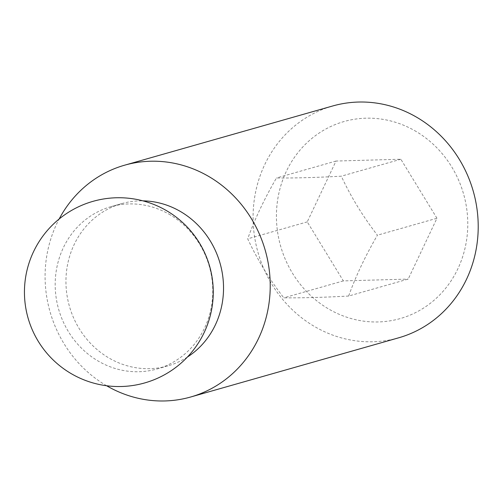 <?xml version="1.0" encoding="UTF-8"?>
<svg xmlns="http://www.w3.org/2000/svg" width="503" height="503" viewBox="0 0 503 503"><rect width="100%" height="100%" fill="white"/><g stroke="black" fill="none" stroke-linecap="round" stroke-linejoin="round"><path stroke-width="0.38" stroke-dasharray="2.52 1.89" d="M398.634 337.821A120.519 111.899 74.1 0 1 315.84 327.271A120.519 111.899 74.1 0 1 253.443 207.607A120.519 111.899 74.1 0 1 332.659 105.988M414.441 130.51A102.442 95.111 74.1 0 1 457.912 268.696A102.442 95.111 74.1 0 1 329.767 309.628A102.442 95.111 74.1 0 1 286.295 171.441A102.442 95.111 74.1 0 1 414.441 130.51M187.374 357.067A84.359 78.33 74.1 0 1 167.832 365.907A84.359 78.33 74.1 0 1 109.874 358.526A84.359 78.33 74.1 0 1 66.195 274.757A84.359 78.33 74.1 0 1 121.651 203.627A84.359 78.33 74.1 0 1 142.921 200.854M168.845 214.077A84.359 78.33 74.1 0 1 212.518 297.839A84.359 78.33 74.1 0 1 157.068 368.969A84.359 78.33 74.1 0 1 99.116 361.588A84.359 78.33 74.1 0 1 55.437 277.819A84.359 78.33 74.1 0 1 110.886 206.689A84.359 78.33 74.1 0 1 168.845 214.077M348.648 296.034C324.441 297.374 302.825 297.977 283.799 297.845C269.174 278.914 257.14 259.24 247.702 238.824C254.694 219.289 264.282 199.012 276.455 177.993C295.481 178.131 317.097 177.521 341.304 176.182C350.748 196.591 362.782 216.265 377.407 235.203C365.228 256.216 355.646 276.493 348.648 296.034L408.203 279.09L436.956 218.258L377.407 235.203M436.956 218.258L400.86 159.237L336.01 161.048L307.251 221.88L343.348 280.9L408.203 279.09M343.348 280.9L283.799 297.845M400.86 159.237L341.304 176.182M307.251 221.88L247.702 238.824M336.01 161.048L276.455 177.993M106.611 385.751A120.519 111.899 74.1 0 1 59.159 218.994M167.832 365.907L157.068 368.969M121.651 203.627L110.886 206.689"/><path stroke-width="0.75" d="M59.159 218.994A120.519 111.899 74.1 0 1 124.669 165.179L332.659 105.988A120.519 111.899 74.1 0 1 415.453 116.539A120.519 111.899 74.1 0 1 477.85 236.203A120.519 111.899 74.1 0 1 398.634 337.821L190.637 397.012A120.519 111.899 74.1 0 1 107.849 386.461A120.519 111.899 74.1 0 1 106.611 385.751M124.669 165.179A120.519 111.899 74.1 0 1 207.462 175.729A120.519 111.899 74.1 0 1 269.86 295.393A120.519 111.899 74.1 0 1 190.637 397.012M142.921 200.854A84.359 78.33 74.1 0 1 179.602 211.015A84.359 78.33 74.1 0 1 223.407 283.296A84.359 78.33 74.1 0 1 187.374 357.067M72.3 374.27A94.407 94.407 0 0 0 200.98 338.682A94.407 94.407 0 0 0 165.386 210.002A94.407 94.407 0 0 0 36.713 245.596A94.407 94.407 0 0 0 72.3 374.27"/></g></svg>
